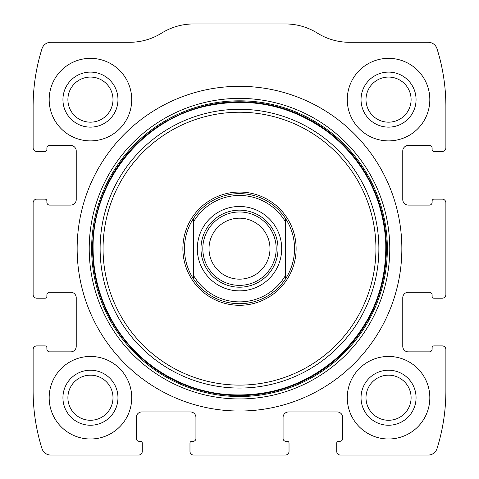 <?xml version="1.0" encoding="UTF-8"?>
<svg xmlns="http://www.w3.org/2000/svg" width="479" height="479" viewBox="0 0 479 479"><rect width="100%" height="100%" fill="white"/><g stroke="black" fill="none" stroke-linecap="round" stroke-linejoin="round"><path stroke-width="0.72" d="M33.123 349.568L33.123 390.846A192.618 192.618 0 0 0 41.996 448.631A9.173 9.173 0 0 0 50.744 455.05L138.605 455.05A3.67 3.67 0 0 0 142.275 451.38L142.275 443.129A1.832 1.832 0 0 0 140.437 441.291L139.066 441.291A2.754 2.754 0 0 1 136.311 438.542L136.311 417.443A5.503 5.503 0 0 1 141.814 411.94L190.426 411.94A5.503 5.503 0 0 1 195.929 417.443L195.929 438.542A2.754 2.754 0 0 1 193.181 441.291L191.804 441.291A1.832 1.832 0 0 0 189.971 443.129L189.971 451.38A3.67 3.67 0 0 0 193.636 455.05L285.364 455.05A3.67 3.67 0 0 0 289.029 451.38L289.029 443.129A1.832 1.832 0 0 0 287.196 441.291L285.819 441.291A2.754 2.754 0 0 1 283.071 438.542L283.071 417.443A5.503 5.503 0 0 1 288.574 411.94L337.186 411.94A5.503 5.503 0 0 1 342.689 417.443L342.689 438.542A2.754 2.754 0 0 1 339.934 441.291L338.563 441.291A1.832 1.832 0 0 0 336.725 443.129L336.725 451.38A3.67 3.67 0 0 0 340.395 455.05L428.256 455.05A9.173 9.173 0 0 0 437.004 448.631A192.618 192.618 0 0 0 445.877 390.846L445.877 349.568A3.67 3.67 0 0 0 442.207 345.898L433.956 345.898A1.832 1.832 0 0 0 432.118 347.736L432.118 349.107A2.754 2.754 0 0 1 429.37 351.861L408.27 351.861A5.503 5.503 0 0 1 402.767 346.359L402.767 297.746A5.503 5.503 0 0 1 408.27 292.244L429.37 292.244A2.754 2.754 0 0 1 432.118 294.992L432.118 296.369A1.832 1.832 0 0 0 433.956 298.201L442.207 298.201A3.67 3.67 0 0 0 445.877 294.531L445.877 202.809A3.67 3.67 0 0 0 442.207 199.144L433.956 199.144A1.832 1.832 0 0 0 432.118 200.976L432.118 202.354A2.754 2.754 0 0 1 429.37 205.102L408.27 205.102A5.503 5.503 0 0 1 402.767 199.599L402.767 150.987A5.503 5.503 0 0 1 408.27 145.484L429.37 145.484A2.754 2.754 0 0 1 432.118 148.233L432.118 149.61A1.832 1.832 0 0 0 433.956 151.448L442.207 151.448A3.67 3.67 0 0 0 445.877 147.777L445.877 106.5A192.618 192.618 0 0 0 437.004 48.714A9.173 9.173 0 0 0 428.256 42.296L349.436 42.296A60.54 60.54 0 0 1 317.397 33.123A60.54 60.54 0 0 0 285.364 23.95L193.636 23.95A60.54 60.54 0 0 0 161.603 33.123A60.54 60.54 0 0 1 129.564 42.296L50.744 42.296A9.173 9.173 0 0 0 41.996 48.714A192.618 192.618 0 0 0 33.123 106.5L33.123 147.777A3.67 3.67 0 0 0 36.793 151.448L45.044 151.448A1.832 1.832 0 0 0 46.882 149.61L46.882 148.233A2.754 2.754 0 0 1 49.63 145.484L70.73 145.484A5.503 5.503 0 0 1 76.233 150.987L76.233 199.599A5.503 5.503 0 0 1 70.73 205.102L49.63 205.102A2.754 2.754 0 0 1 46.882 202.354L46.882 200.976A1.832 1.832 0 0 0 45.044 199.144L36.793 199.144A3.67 3.67 0 0 0 33.123 202.809L33.123 294.531A3.67 3.67 0 0 0 36.793 298.201L45.044 298.201A1.832 1.832 0 0 0 46.882 296.369L46.882 294.992A2.754 2.754 0 0 1 49.63 292.244L70.73 292.244A5.503 5.503 0 0 1 76.233 297.746L76.233 346.359A5.503 5.503 0 0 1 70.73 351.861L49.63 351.861A2.754 2.754 0 0 1 46.882 349.107L46.882 347.736A1.832 1.832 0 0 0 45.044 345.898L36.793 345.898A3.67 3.67 0 0 0 33.123 349.568M401.851 248.673A162.351 162.351 0 0 0 239.5 86.322A162.351 162.351 0 0 0 77.149 248.673A162.351 162.351 0 0 0 239.5 411.024A162.351 162.351 0 0 0 401.851 248.673M49.175 397.726A41.278 41.278 0 0 1 111.086 361.974A41.278 41.278 0 0 1 111.086 433.471A41.278 41.278 0 0 1 49.175 397.726M49.175 99.62A41.278 41.278 0 0 1 111.086 63.875A41.278 41.278 0 0 1 111.086 135.365A41.278 41.278 0 0 1 49.175 99.62M347.275 397.726A41.278 41.278 0 0 1 409.186 361.974A41.278 41.278 0 0 1 409.186 433.471A41.278 41.278 0 0 1 347.275 397.726M347.275 99.62A41.278 41.278 0 0 1 409.186 63.875A41.278 41.278 0 0 1 409.186 135.365A41.278 41.278 0 0 1 347.275 99.62M361.034 99.62A27.519 27.519 0 0 1 402.306 75.79A27.519 27.519 0 0 1 402.306 123.45A27.519 27.519 0 0 1 361.034 99.62M365.998 99.62A22.549 22.549 0 0 1 399.827 80.095A22.549 22.549 0 0 1 399.827 119.151A22.549 22.549 0 0 1 365.998 99.62M361.034 397.726A27.519 27.519 0 0 1 402.306 373.895A27.519 27.519 0 0 1 402.306 421.556A27.519 27.519 0 0 1 361.034 397.726M365.998 397.726A22.549 22.549 0 0 1 399.827 378.194A22.549 22.549 0 0 1 399.827 417.251A22.549 22.549 0 0 1 365.998 397.726M62.935 99.62A27.519 27.519 0 0 1 104.206 75.79A27.519 27.519 0 0 1 104.206 123.45A27.519 27.519 0 0 1 62.935 99.62M67.898 99.62A22.549 22.549 0 0 1 101.722 80.095A22.549 22.549 0 0 1 101.722 119.151A22.549 22.549 0 0 1 67.898 99.62M62.935 397.726A27.519 27.519 0 0 1 104.206 373.895A27.519 27.519 0 0 1 104.206 421.556A27.519 27.519 0 0 1 62.935 397.726M67.898 397.726A22.549 22.549 0 0 1 101.722 378.194A22.549 22.549 0 0 1 101.722 417.251A22.549 22.549 0 0 1 67.898 397.726M182.876 248.673A56.624 56.624 0 0 1 267.809 199.635A56.624 56.624 0 0 1 267.809 297.71A56.624 56.624 0 0 1 182.876 248.673M184.469 248.673A55.031 55.031 0 0 1 285.364 218.25A55.031 55.031 0 0 1 285.364 279.095A55.031 55.031 0 0 1 184.469 248.673M193.636 221.711A53.199 53.199 0 0 1 285.364 221.711L285.364 275.635A53.199 53.199 0 0 1 193.636 275.635L193.636 218.25M239.5 206.479A42.194 42.194 0 0 1 276.042 269.767A42.194 42.194 0 0 1 202.958 269.767A42.194 42.194 0 0 1 239.5 206.479M285.364 275.635L285.364 279.095M193.636 279.095L193.636 275.635M285.364 218.25L285.364 221.711M239.5 210.149A38.524 38.524 0 0 1 272.862 267.935A38.524 38.524 0 0 1 206.138 267.935A38.524 38.524 0 0 1 239.5 210.149M239.5 211.981A36.691 36.691 0 0 1 271.276 267.019A36.691 36.691 0 0 1 207.724 267.019A36.691 36.691 0 0 1 239.5 211.981M239.5 218.19A30.482 30.482 0 0 1 265.899 263.917A30.482 30.482 0 0 1 213.101 263.917A30.482 30.482 0 0 1 239.5 218.19M89.22 248.673A150.28 150.28 0 0 1 314.637 118.529A150.28 150.28 0 0 1 314.637 378.817A150.28 150.28 0 0 1 89.22 248.673M91.639 248.673A147.861 147.861 0 0 1 313.428 120.624A147.861 147.861 0 0 1 313.428 376.722A147.861 147.861 0 0 1 91.639 248.673M92.597 248.673A146.903 146.903 0 0 1 312.955 121.45A146.903 146.903 0 0 1 312.955 375.895A146.903 146.903 0 0 1 92.597 248.673M100.117 248.673A139.383 139.383 0 0 1 309.189 127.965A139.383 139.383 0 0 1 309.189 369.381A139.383 139.383 0 0 1 100.117 248.673M103.063 248.673A136.437 136.437 0 0 1 307.716 130.516A136.437 136.437 0 0 1 307.716 366.83A136.437 136.437 0 0 1 103.063 248.673M93.094 248.673C93.255 276.982 100.853 303.129 115.882 327.121C139.539 364.902 181.319 390.511 225.723 394.427C269.312 397.744 307.314 384.733 339.725 355.4C372.255 323.582 387.553 284.945 385.619 239.482C382.074 195.905 363.28 160.411 329.235 132.988C292.717 105.835 252.164 96.77 207.563 105.793C142.221 119.181 91.902 181.984 93.094 248.673"/></g></svg>
